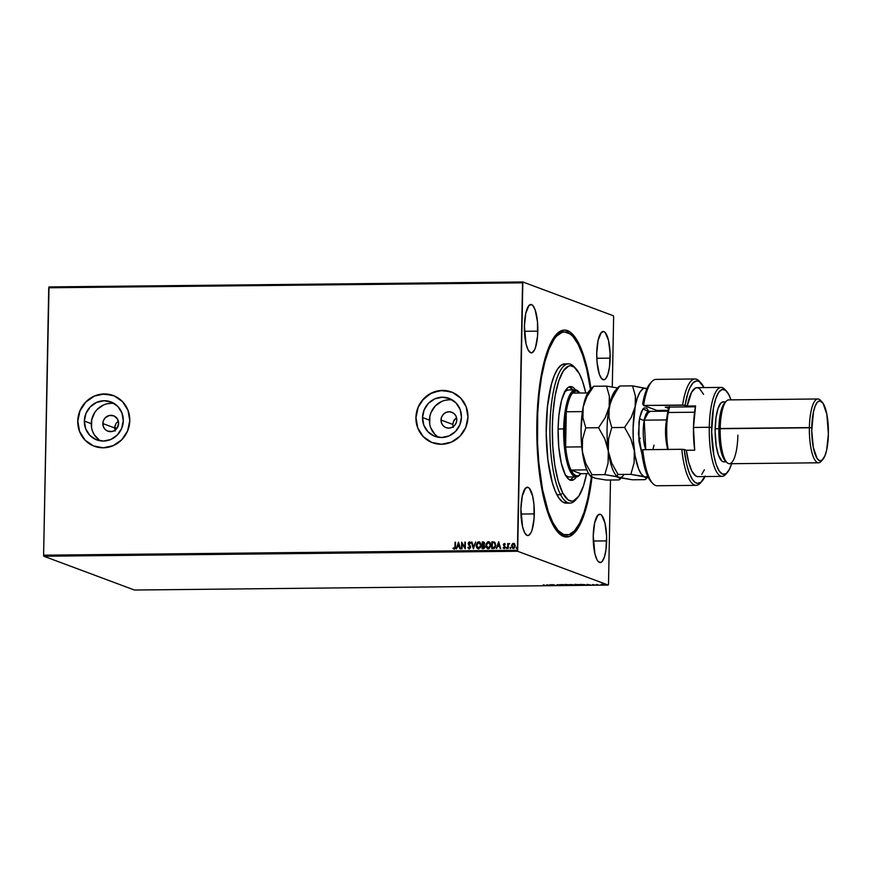 <?xml version="1.0" encoding="UTF-8"?>
<svg xmlns="http://www.w3.org/2000/svg" width="872" height="872" viewBox="0 0 872 872"><rect width="100%" height="100%" fill="white"/><g stroke="black" fill="none" stroke-linecap="round" stroke-linejoin="round"><path stroke-width="1.31" d="M557.404 531.702A101.544 28.177 89.4 0 0 565.656 535.016A101.544 28.177 -90.6 0 1 564.729 535.081A101.544 28.177 -90.6 0 1 557.404 531.702M591.968 477.246A103.474 28.722 -90.6 0 1 558.265 532.672A103.474 28.722 -90.6 0 1 536.858 422.822L537.512 453.157L539.31 472.602L542.112 490.544L545.807 506.294L550.265 519.243L555.311 528.901L557.993 532.378L563.541 536.443L569.176 536.553L574.67 532.705L577.297 529.326L582.18 519.865L586.431 507.079L591.968 477.246M452.797 424.424L453.298 427.422L452.797 424.424L453.418 421.427L456.536 417.59L454.127 420.053L452.797 424.424L441.003 420.021L452.797 424.424M456.797 419.857A8.219 7.848 110.5 0 1 446.028 427.64A8.219 7.848 110.5 0 1 441.003 420.021L441.668 416.892L443.434 414.222L446.028 412.423L449.058 411.769L452.067 412.358L454.595 414.102L456.263 416.74L456.797 419.857L456.143 422.996L454.377 425.667L451.783 427.465L448.742 428.119L445.734 427.531L443.205 425.776L441.548 423.149L441.003 420.021A8.219 7.848 110.5 0 1 451.772 412.238A8.219 7.848 110.5 0 1 456.797 419.857M114.624 427.956L115.18 431.084L114.81 426.353L116.074 423.411L118.363 421.132L116.074 423.411L114.624 427.956L102.841 423.563L114.624 427.956L117.23 427.934L114.995 430.234L112.117 431.477L107.561 431.062L105.043 429.318L103.376 426.68L102.841 423.563L103.496 420.424L105.261 417.753L109.349 415.475L113.905 415.89L117.382 418.865L118.625 423.4A8.219 7.848 110.5 0 1 107.856 431.182A8.219 7.848 110.5 0 1 102.841 423.563A8.219 7.848 110.5 0 1 113.611 415.781A8.219 7.848 110.5 0 1 118.625 423.4L117.208 427.945L114.624 427.956M114.232 403.54A20.274 19.358 -69.5 0 0 91.266 423.683L84.344 421.1A20.274 19.358 110.5 0 1 110.908 401.905A20.274 19.358 110.5 0 1 123.29 420.696L121.666 428.425L117.317 435.008L110.918 439.444L103.43 441.058L96.007 439.597L89.783 435.292L85.685 428.795L84.344 421.1L85.979 413.372L90.328 406.788L96.727 402.352L104.204 400.738L111.627 402.188L117.862 406.494L121.96 412.99L123.29 420.696A20.274 19.358 110.5 0 1 96.738 439.891A20.274 19.358 110.5 0 1 84.344 421.1L91.266 423.683A20.274 19.358 -69.5 0 0 100.324 440.829M452.405 400.008A20.274 19.358 -69.5 0 0 429.427 420.141L422.517 417.568A20.274 19.358 110.5 0 1 449.08 398.373A20.274 19.358 110.5 0 1 461.462 417.154L459.827 424.893L455.489 431.477L449.08 435.913L441.603 437.526L434.18 436.065L427.945 431.76L423.847 425.264L422.517 417.568L424.152 409.829L428.49 403.245L434.899 398.809L442.377 397.196L449.799 398.657L456.034 402.962L460.133 409.459L461.462 417.154A20.274 19.358 110.5 0 1 434.899 436.349A20.274 19.358 110.5 0 1 422.517 417.568L429.427 420.141A20.274 19.358 -69.5 0 0 438.485 437.297M451.456 391.997L451.402 391.975A27.076 25.866 110.5 0 1 467.948 417.067L466.171 406.788L460.699 398.101L452.372 392.356L442.453 390.405L432.458 392.563L423.912 398.493L418.102 407.289L415.922 417.612A27.076 25.866 110.5 0 1 451.402 391.975L451.467 391.997A27.076 25.866 -69.5 0 0 451.456 391.997A27.076 25.866 -69.5 0 0 415.977 417.634A27.076 25.866 -69.5 0 0 432.523 442.725A27.076 25.866 -69.5 0 0 432.556 442.747L432.468 442.714A27.076 25.866 110.5 0 1 415.922 417.612L417.71 427.901L423.182 436.578L431.509 442.322L441.417 444.273L451.413 442.115L459.969 436.196L465.768 427.4L467.948 417.067A27.076 25.866 110.5 0 1 432.468 442.714M113.306 395.539A27.076 25.866 -69.5 0 0 113.284 395.528A27.076 25.866 -69.5 0 0 77.804 421.165A27.076 25.866 -69.5 0 0 94.35 446.268A27.076 25.866 -69.5 0 0 94.383 446.279L94.296 446.246A27.076 25.866 110.5 0 1 77.75 421.154L79.537 431.433L85.009 440.109L93.337 445.865L103.245 447.805L113.24 445.657L121.797 439.728L127.606 430.932L129.775 420.609A27.076 25.866 110.5 0 1 94.296 446.246M537.806 331.153A24.176 6.714 -90.6 0 1 531.364 352.822A24.176 6.714 -90.6 0 1 524.41 326.15L526.045 343.884L528.116 349.912L530.645 352.691L531.964 352.724L534.449 350.032L535.517 347.416L537.588 335.796L537.468 321.757L535.212 310.04L532.868 305.549L531.571 304.601L528.966 305.473L525.794 313.212L524.41 326.15A24.176 6.714 -90.6 0 1 530.852 304.47A24.176 6.714 -90.6 0 1 537.806 331.153L524.464 331.284L537.806 331.153M606.639 540.891A24.176 6.714 -90.6 0 1 600.187 562.571A24.176 6.714 -90.6 0 1 593.243 535.899L594.878 553.633L596.949 559.661L598.181 561.492L600.786 562.473L602.072 561.568L604.351 557.164L605.953 549.905L606.596 536.16L605.005 523.156L601.702 515.298L600.394 514.349L597.8 515.221L594.628 522.96L593.243 535.899A24.176 6.714 -90.6 0 1 599.685 514.218A24.176 6.714 -90.6 0 1 606.639 540.891L593.298 541.032L606.639 540.891M610.149 358.141A24.176 6.714 -90.6 0 1 603.697 379.821A24.176 6.714 -90.6 0 1 596.753 353.149L597.08 362.534L599.337 374.252L601.691 378.742L604.296 379.712L605.582 378.819L607.86 374.415L609.463 367.156L610.106 353.411L608.514 340.407L605.201 332.548L603.904 331.6L601.309 332.472L598.138 340.211L596.753 353.149A24.176 6.714 -90.6 0 1 603.195 331.469A24.176 6.714 -90.6 0 1 610.149 358.141L596.797 358.283L610.149 358.141M534.296 513.902A24.176 6.714 -90.6 0 1 527.854 535.572A24.176 6.714 -90.6 0 1 520.9 508.899L522.535 526.634L524.606 532.661L527.135 535.441L528.454 535.473L530.939 532.781L532.007 530.165L534.078 518.546L533.958 504.507L532.661 496.168L529.359 488.298L528.061 487.35L525.456 488.222L522.284 495.961L520.9 508.899A24.176 6.714 -90.6 0 1 527.342 487.219A24.176 6.714 -90.6 0 1 534.296 513.902L520.955 514.044L534.296 513.902M43.851 556.238L517.663 551.278L608.22 585.079L134.408 590.028L43.851 556.238L43.6 555.181L48.734 287.782L522.546 282.833L517.412 550.221L43.6 555.181L49.017 286.921L522.829 281.972L49.017 286.921L48.734 287.782L522.546 282.833L522.829 281.972L613.387 315.762L522.829 281.972L517.663 551.278L517.412 550.221L43.6 555.181L43.851 556.238L134.408 590.028L608.22 585.079L517.663 551.278L43.851 556.238M601.081 584.502L604.885 584.741L601.081 584.687M597.963 584.807L596.557 584.469L597.963 584.807M593.178 584.97L595.129 584.916L593.178 584.97M581.112 584.436L580.12 584.447L582.006 585.145L585.297 584.883L580.12 584.447L582.006 585.145L585.09 584.763L581.144 584.436M572.326 585.243L574.735 585.09L570.452 584.545L574.626 585.025L570.452 584.545L572.326 585.243M563.574 585.341L563.868 584.622L559.617 584.665L563.661 585.341L563.868 584.622L559.617 584.665L563.574 585.341M552.238 585.461L555.486 585.428L553.611 584.72L549.861 584.763L555.486 585.428L553.611 584.72L549.861 584.763L552.238 585.461M544.52 585.297L543.06 585.494L545.327 585.461L543.278 584.829L544.52 585.297L543.06 585.494L545.044 585.297L543.278 584.829L544.313 585.483M546.69 584.796L546.482 585.515L550.733 585.472L546.69 584.796L546.482 585.515L550.733 585.472L546.69 584.796M557.622 585.265L560.456 585.265L557.786 584.665L559.911 585.254L557.622 585.265L560.369 585.199L557.557 584.665L559.857 585.199L557.622 585.265M565.394 584.959L570.593 585.036L565.209 584.436M575.073 584.861L580.262 584.938L574.877 584.338M586.878 584.382L586.671 585.101L590.922 585.058L586.965 584.371L586.671 585.101L590.922 585.058L586.878 584.382M608.503 584.218L610.498 480.014L608.503 584.218M612.286 386.95L613.637 316.819L612.286 386.95M513.466 548.466L511.679 545.948L512.202 544.204L511.581 545.687L512.562 548.205L514.175 548.183L515.243 545.872L514.393 543.67L512.682 543.561L513.564 543.376L512.093 544.161L511.57 545.916L513.357 548.423L515.243 545.872L514.033 543.441M508.267 544.193L507.787 543.474L507.689 548.401L508.42 544.717L509.531 543.539L508.267 544.193L507.787 543.474L508.191 548.39L508.332 545.055L509.531 543.539L508.267 544.193M504.245 548.564L503.111 547.867L504.594 548.39L505.204 546.897L503.874 544.477L505.27 544.117L504.321 543.43L503.406 544.281L504.714 547.125L503.111 547.867L504.136 548.521L505.215 547.093L503.842 544.706L505.27 544.117L504.321 543.43L505.379 544.161M494.424 542.046L491.895 541.828L491.873 548.564L492.004 541.872L492.985 541.861L491.895 541.828L491.764 548.564L494.402 548.325L495.503 546.984L495.122 542.613L491.895 541.828L491.764 548.564L493.28 548.553L495.83 545.24L494.282 541.992M482.096 548.662L484.047 548.499L484.865 547.42L483.971 545.011L484.592 543.202L483.764 542.003L482.227 541.937L482.096 548.662L483.393 548.652L484.963 546.722L483.971 545.011L484.614 543.572L482.227 541.937L482.096 548.662M473.343 548.76L475.632 542.003L473.409 547.136L471.381 542.046L473.343 548.76M461.997 548.88L462.095 543.866L465.256 548.848L465.386 542.112L464.787 547.136L461.626 542.144L461.997 548.88L462.095 543.866L465.256 548.848L465.386 542.112L464.787 547.136L461.626 542.144L461.997 548.88M454.955 546.7L454.476 548.379L453.004 548.368L454.225 549.131L455.293 548.248L455.544 542.21L455.064 546.733L455.042 542.221L454.955 546.7L454.225 548.444L453.004 548.368L454.225 549.131L455.457 546.755L455.042 542.221L454.955 546.7M129.775 420.609L127.999 410.32L122.527 401.643L114.199 395.888L104.28 393.948L94.285 396.095L85.739 402.025L79.93 410.821L77.75 421.154A27.076 25.866 110.5 0 1 113.24 395.507A27.076 25.866 110.5 0 1 129.775 420.609M458.465 542.188L456.252 548.935L457.506 546.766L459.326 546.744L460.503 548.891L458.541 542.177L456.252 548.935L457.506 546.766L459.326 546.744L460.503 548.891L458.465 542.188M467.774 547.518L469.082 548.968L470.52 547.769L470.324 545.948L468.711 543.681L469.212 542.602L470.618 543.027L469.605 541.915L468.493 542.428L468.199 543.747L470.052 547.54L469.092 548.281L467.774 547.518L469.212 548.979L470.618 547.136L468.689 543.441L469.365 542.591L470.618 543.027L469.387 541.894L468.188 543.474L470.117 547.136L469.3 548.325L467.774 547.518M478.706 548.913L476.156 545.698L476.712 547.692L478.02 548.793L480.516 547.627L481.137 544.695L479.807 542.122L477.584 542.177L476.156 545.392L478.695 541.795L476.156 545.392L478.597 548.88L481.159 545.305L478.695 541.795L479.469 541.948L478.695 541.795M488.375 548.815L485.824 545.294L487.175 548.444L489.377 548.412L490.783 545.817L490.271 542.885L487.786 541.795L485.868 544.684L488.473 541.741L485.824 545.294L488.266 548.771L490.827 545.207L488.364 541.697L489.148 541.839M498.653 541.763L496.43 548.521L497.694 546.352L499.514 546.33L500.692 548.477L498.653 541.763L496.43 548.521L497.694 546.352L499.514 546.33L500.692 548.477L498.653 541.763M506.632 548.543L506.12 547.943L506.61 548.488L506.926 547.736L506.229 547.572L506.523 548.499L506.545 547.376L507.057 547.976M510.469 548.499L509.946 547.899L510.534 548.401L510.687 547.518L510.066 547.529L510.36 548.455L510.382 547.333L510.894 547.932M516.715 548.433L516.202 547.834L516.791 548.335L516.943 547.452L516.311 547.463L516.606 548.39L516.627 547.267L517.14 547.867M613.387 315.762L613.637 316.819L613.387 315.762M590.998 388.89L585.232 360.757L578.321 342.533L575.738 338.14L570.299 332.145L564.674 330.052L559.094 331.927L553.753 337.715L551.235 342.009L544.619 359.962L539.79 384.258L537.795 402.951L536.858 422.822A103.474 28.722 -90.6 0 1 556.194 334.554A103.474 28.722 -90.6 0 1 590.998 388.89M563.53 332.047A101.544 28.177 89.4 0 0 555.355 335.535A101.544 28.177 -90.6 0 1 562.604 332.003L564.457 331.981A101.544 28.177 -90.6 0 1 578.06 344.189A101.544 28.177 -90.6 0 1 590.486 389.457L586.769 369.466L582.747 355.329L578.06 344.189L572.893 336.494L570.19 334.031L564.674 331.981L561.906 332.428L556.521 336.221L553.949 339.535L549.153 348.844L544.989 361.4L541.61 376.737L539.158 394.242L537.708 413.263L537.555 443.02L538.798 462.563L542.558 489.552L548.303 511.722L552.99 522.851A101.544 28.177 -90.6 0 1 537.948 408.772A101.544 28.177 -90.6 0 1 564.457 331.981M111.867 395.049L101.784 394.122L94.34 396.117L85.794 402.047L79.984 410.843L77.804 421.165L79.592 431.455L85.064 440.131L93.391 445.886M450.039 391.506L439.957 390.591L430.179 393.741L422.212 400.488L418.157 407.311L415.977 417.634L417.764 427.923L423.225 436.6L431.553 442.344M449.287 399.779L445.483 400.204M441.81 401.393L435.411 405.829L431.062 412.412L429.874 416.206L429.733 424.075M430.768 427.847L434.856 434.343L437.766 436.818M111.126 403.322L107.311 403.747M103.637 404.924L97.239 409.36L94.754 412.445L91.713 419.748L91.56 427.607M92.596 431.378L94.329 434.845L99.593 440.349M454.225 549.131L453.004 548.368M454.334 549.175L453.364 547.932L453.963 549.109M454.334 548.477L455.064 546.733L454.781 548.248L454.029 548.401M460.056 548.902L459.326 546.744L460.056 548.902M456.372 548.935L458.563 542.242L456.372 548.935M457.833 546.112L459.239 546.101L458.476 543.801L459.239 546.101L458.476 543.801L459.13 546.057L457.735 546.079L459.239 546.101L457.735 546.079L458.476 543.801L457.833 546.112M461.604 548.88L461.626 542.144L461.604 548.88M464.896 547.18L464.885 542.112L464.896 547.18M465.223 548.848L462.095 543.866L465.223 548.848M469.321 549.011L468.231 547.267L468.918 548.946M469.038 548.259L470.226 547.169L468.188 543.474L469.757 541.97M469.191 548.281L470.193 546.831L468.297 543.518L469.387 541.894M469.365 542.591L470.215 543.441M470.324 543.485L469.997 542.929M471.926 542.046L473.518 547.169L475.632 542.003L473.42 548.76L471.937 542.079M473.518 547.169L475.622 542.046L473.518 547.169M477.9 548.76L478.597 548.88M479.709 542.046L477.693 542.21L476.428 544.226L476.559 547.202L478.129 548.837M479.491 542.689L480.668 544.39L480.636 546.319L479.764 547.812L478.238 548.161M479.044 542.548L480.766 545.349L478.815 542.526M480.657 545.316L478.695 548.226L480.766 545.349L479.862 547.583L478.052 548.096L478.695 548.226L476.657 545.382L478.706 542.493L480.058 543.223L480.657 545.316M482.205 548.662L482.227 541.937L483.873 542.046L482.336 541.97L482.205 548.662M483.829 542.024L483.143 541.926M483.895 545.61L484.549 547.027L483.535 547.998M483.284 548.008L482.608 547.976L482.652 545.469L483.698 545.534L484.461 546.733L482.717 548.008L484.57 546.777L483.012 545.501M483.709 542.7L484.2 543.877L483.262 544.804M483.034 544.815L482.707 542.624L484.113 543.594L482.772 544.815L484.222 543.638L483.339 542.657L484.222 543.638M483.23 542.613L484.091 543.834L482.674 544.782L482.707 542.624L484.113 543.594M483.742 545.545L484.57 546.777L482.717 548.008L482.652 545.469L483.698 545.534M489.192 541.861L488.364 541.697M487.568 548.652L488.266 548.771M489.377 541.937L487.513 542.013L486.096 544.128L486.227 547.093L487.797 548.739M489.159 542.591L490.347 544.292L490.304 546.221L489.268 547.834L487.917 548.063M488.712 542.449L490.435 545.251L488.483 542.428M490.326 545.207L488.375 548.128L490.435 545.251L489.53 547.474L487.721 547.987L488.375 548.128L486.325 545.283L488.375 542.384L489.89 543.354L490.326 545.207M494.173 542.7L495.318 544.161L495.252 546.482L494.402 547.649L492.277 547.867L492.386 542.515L494.25 542.733L495.329 545.251L494.838 543.267L495.329 545.251L494.162 547.681L495.329 545.251L495.143 546.45L492.822 547.867L494.261 547.714L492.277 547.867L492.92 547.899L492.277 547.867L492.386 542.515L494.195 542.711M500.234 548.477L499.514 546.33L500.234 548.477M496.56 548.521L498.751 541.817L496.56 548.521M498.021 545.698L499.427 545.676L498.653 543.387L499.427 545.676L498.653 543.387L499.318 545.643L497.912 545.654L499.427 545.676L497.912 545.654L498.653 543.387L498.021 545.698M505.27 544.117L504.321 543.43L503.34 544.728L504.714 547.125L503.111 547.867L504.136 548.521M504.343 544.03L504.975 544.542M505.073 544.586L504.452 544.073L505.073 544.586M503.111 547.867L503.929 548.521M504.19 547.954L504.823 547.158L504.332 547.943L503.417 547.409M504.725 543.529L503.449 544.771L504.823 547.158L503.34 544.728L504.321 543.43M506.948 547.932L506.545 547.376M506.12 547.943L506.523 548.499M506.741 547.431L506.447 548.488M507.798 548.401L507.787 543.474L507.798 548.401M509.368 543.43L508.376 544.237L509.64 543.583M510.785 547.889L510.382 547.333M509.946 547.899L510.36 548.455M510.578 547.387L510.284 548.444M514.785 544.128L513.455 543.332M514.338 543.583L512.671 543.681L511.57 545.916L513.052 548.412M513.445 543.943L514.589 544.913L514.654 546.537L513.477 547.867L512.365 547.169L512.158 545.251L513.128 543.997L514.742 545.883L513.368 547.823L512.071 545.916L513.445 543.943L514.556 544.662L514.829 546.254L514.077 547.66L512.889 547.681M513.063 547.78L514.851 545.927L513.553 543.975M517.042 547.823L516.627 547.267M516.202 547.834L516.606 548.39M516.834 547.322L516.54 548.379M478.139 548.117L476.886 546.798L476.69 544.902L477.387 543.191L478.706 542.493M488.266 548.085L486.772 547.125L486.325 545.283L486.827 543.409L488.375 542.384M547.125 584.894L547.027 585.515L547.104 584.894M547.18 584.97L548.51 585.188L547.18 584.97M559.857 585.199L559.268 585.33M557.557 584.665L556.837 584.84M559.497 585.395L560.369 585.199M563.759 584.622L563.661 585.341L563.759 584.622M570.059 584.643L565.732 584.84L570.223 584.829M573.634 585.232L574.626 585.025M571.149 584.611L572.839 584.698L571.149 584.611M571.945 584.916L574.136 585.025L571.945 584.916M572.839 584.698L571.999 584.84M579.564 584.818L575.4 584.741L579.727 584.545M582.311 585.068L580.817 584.436L584.589 584.632L580.817 584.513L584.534 584.752L582.311 585.068M587.368 584.545L588.698 584.774L587.368 584.545M594.388 585.025L595.053 584.872M593.069 584.502L592.47 584.643M602.367 584.469L601.473 584.218M574.136 585.025L573.209 585.167M604.252 584.654L603.446 584.872M575.847 368.605L574.125 366.763A69.629 19.326 89.4 0 0 551.126 406.832A69.629 19.326 89.4 0 0 560.642 494.74L562.745 493.018A67.7 18.792 -90.6 0 1 553.491 407.551A67.7 18.792 -90.6 0 1 575.847 368.605A67.7 18.792 -90.6 0 1 579.455 373.914L574.201 367.134L570.528 365.771L568.686 366.066L563.377 370.807L558.734 380.944L555.159 395.605L552.946 413.524L552.336 426.528L552.783 446.377L554.788 465.103L558.211 481.115L562.745 493.018L567.988 499.798L571.661 501.16L573.504 500.855L578.812 496.124L583.455 485.987L586.605 473.649A67.7 18.792 -90.6 0 1 577.199 498.217A67.7 18.792 -90.6 0 1 562.745 493.018L560.642 494.74A69.629 19.326 -90.6 0 1 550.33 416.511A69.629 19.326 -90.6 0 1 568.511 363.864A69.629 19.326 -90.6 0 1 574.986 367.766M580.087 474.542A43.524 12.077 -90.6 0 1 576.196 476.93L568.762 477.006A43.524 12.077 -90.6 0 1 565.917 475.829M576.414 476.919A46.903 13.015 -90.6 0 1 571.585 480.363A46.903 13.015 -90.6 0 1 565.307 474.728L561.285 463.054L558.756 446.878L558.102 428.653L558.919 415.323L561.612 400.15L565.754 390.057L568.173 387.43L570.702 386.569L573.253 387.506L575.716 390.22M551.9 522.862L552.99 522.851L551.9 522.862M568.511 363.864L564.794 363.897A69.629 19.326 89.4 0 0 546.613 416.554A69.629 19.326 89.4 0 0 556.925 494.784L560.642 494.74L556.925 494.784A69.629 19.326 89.4 0 0 566.255 503.144L569.972 503.111A69.629 19.326 -90.6 0 1 560.642 494.74A69.629 19.326 89.4 0 0 575.52 500.081L577.199 498.217M576.359 499.067A69.629 19.326 -90.6 0 1 569.972 503.111M585.755 392.956L582.572 381.337L579.455 373.914A67.7 18.792 -90.6 0 1 585.755 392.956M576.447 476.875L574.027 479.502L570.212 480.123L567.694 478.281L565.307 474.728A46.903 13.015 -90.6 0 1 558.363 422.037A46.903 13.015 -90.6 0 1 570.604 386.569A46.903 13.015 -90.6 0 1 575.498 389.904M591.412 476.951A101.544 28.177 -90.6 0 1 566.582 535.059A101.544 28.177 -90.6 0 1 552.99 522.851L558.156 530.558L563.606 534.525L569.133 534.612L574.517 530.819L579.564 523.287L584.066 512.3L587.848 498.293L591.412 476.951M564.936 363.897L561.176 365.172L557.59 369.074L554.298 375.461L551.442 384.072L547.442 406.592L546.199 433.21L547.889 459.882L552.27 482.532L555.268 491.241L558.669 497.727L562.32 501.749L566.102 503.144M573.166 390.602A46.903 13.015 89.4 0 0 569.22 386.852L572.926 390.242M569.983 480.189L573.656 476.908M564.457 391.79L567.944 389.98M568.675 477.006L565.154 475.077M565.034 391.223A43.524 12.077 -90.6 0 1 567.857 389.98M572.501 393.098A42.554 11.805 -90.6 0 1 579.651 392.64A42.554 11.805 -90.6 0 1 580 393.021L576.218 390.852L572.501 393.098A42.554 11.805 89.4 0 0 566.288 411.78A42.554 11.805 -90.6 0 1 572.501 393.098L587.772 392.945L572.501 393.098M564.882 429.002A42.554 11.805 -90.6 0 1 566.288 411.78L564.882 429.002L565.612 447.042L566.288 411.78L582.398 411.606L566.288 411.78L565.612 447.042A42.554 11.805 -90.6 0 1 564.882 429.002L563.683 428.915L564.882 429.002M579.651 392.64L578.79 391.713A43.524 12.077 89.4 0 0 563.683 428.915A43.524 12.077 -90.6 0 1 575.291 389.904A43.524 12.077 -90.6 0 1 579.226 392.204M558.091 428.98L563.683 428.915L558.091 428.98M580.839 473.714L571.018 470.052L573.362 473.812L575.858 475.731L578.387 475.687L580.839 473.714A42.554 11.805 -90.6 0 1 580.512 474.106A42.554 11.805 -90.6 0 1 571.018 470.052A42.554 11.805 -90.6 0 1 565.612 447.042A42.554 11.805 89.4 0 0 571.018 470.052L586.747 469.877L571.018 470.052L580.839 473.714L588.611 473.627L580.839 473.714M576.196 476.93A43.524 12.077 -90.6 0 1 563.683 428.915A43.524 12.077 89.4 0 0 579.662 475.044L580.512 474.106M581.777 446.867L565.612 447.042L581.777 446.867M651.112 481.704L652.834 483.535A53.192 14.759 -90.6 0 1 642.762 449.701L641.727 451.969A51.252 14.225 89.4 0 0 651.112 481.704A51.252 14.225 89.4 0 0 651.973 482.51M726.452 473.387A44.483 12.35 -90.6 0 1 722.071 476.374A44.483 12.35 -90.6 0 1 709.274 427.291L711.672 427.476A42.554 11.805 -90.6 0 1 726.441 391.103A42.554 11.805 -90.6 0 1 730.932 399.877L728.72 394.46L725.428 390.187L721.951 389.501L718.615 392.476L715.694 398.831L713.449 408.042L711.65 431.64L713.83 455.315L716.228 464.613L719.258 471.098L722.648 474.194L726.104 473.649L729.33 469.507L731.608 463.697A42.554 11.805 -90.6 0 1 727.292 472.57A42.554 11.805 -90.6 0 1 711.672 427.476L709.274 427.291A44.483 12.35 -90.6 0 1 721.133 387.408A44.483 12.35 -90.6 0 1 725.58 390.307A44.483 12.35 89.4 0 0 724.719 389.272A44.483 12.35 89.4 0 0 709.274 427.291L693.48 427.454L709.274 427.291A44.483 12.35 89.4 0 0 725.613 474.444L727.292 472.57M817.882 398.973L728.698 399.899A31.915 8.862 89.4 0 0 720.196 428.512A31.915 8.862 -90.6 0 1 726.158 401.284L724.469 403.158A29.975 8.317 89.4 0 0 718.866 428.73L811.778 427.76A29.975 8.317 -90.6 0 1 822.176 402.134A29.975 8.317 -90.6 0 1 828.389 433.962L826.863 414.342L823.037 403.224L819.833 400.88L817.424 402.123L815.255 405.851L813.489 411.715L811.756 430.703L813.293 447.38L817.119 458.498L819.506 460.678L821.936 460.296A31.915 8.862 -90.6 0 1 818.557 462.792A31.915 8.862 -90.6 0 1 809.38 427.585A31.915 8.862 -90.6 0 1 817.882 398.973A31.915 8.862 -90.6 0 1 821.326 401.393M822.176 402.134L820.454 400.303A31.915 8.862 89.4 0 0 809.38 427.585L720.196 428.512A31.915 8.862 89.4 0 0 729.363 463.73L818.557 462.792M725.635 401.872L723.15 401.894A29.975 8.317 89.4 0 0 715.149 428.773L718.866 428.73A29.975 8.317 -90.6 0 1 725.319 402.395M721.133 387.408L696.979 387.659A44.483 12.35 89.4 0 0 687.201 406.036L695.562 405.949A44.483 12.35 89.4 0 0 693.48 427.454A44.483 12.35 89.4 0 0 694.712 450.192L686.351 450.279L684.226 449.494L686.711 464.449L689.392 473.365L692.575 479.665L694.886 482.205L697.262 483.339L700.826 482.325L705.197 476.058M695.028 378.971L656.017 379.385A53.192 14.759 89.4 0 0 643.612 405.458L682.623 405.044A53.192 14.759 -90.6 0 1 695.028 378.971A53.192 14.759 -90.6 0 1 700.183 382.219M697.807 476.624L695.791 475.992L691.943 471.262L688.684 462.378L686.351 450.279L681.773 449.287L642.762 449.701A53.192 14.759 89.4 0 0 657.128 485.759L696.139 485.344A53.192 14.759 -90.6 0 1 681.773 449.287L642.762 449.701L641.727 451.969L644.332 466.346L648.059 477.049L651.155 481.747M701.23 481.998A53.192 14.759 -90.6 0 1 696.139 485.344M650.109 383.549L645.771 391.626L642.653 403.867L643.612 405.458L656.998 410.45L668.17 410.331L656.998 410.45A22.247 6.169 -90.6 0 1 658.131 411.257A22.247 6.169 89.4 0 0 656.998 410.45L643.612 405.458L685.076 405.251A51.252 14.225 -90.6 0 1 701.044 383.037A51.252 14.225 -90.6 0 1 704.042 387.582L699.224 381.544L696.826 380.89L693.294 382.623L690.024 387.495L688.095 392.346L685.076 405.251L687.201 406.036L691.659 392.138L695.475 388.007L697.491 387.691L699.497 388.563L703.595 394.362M704.391 469.79L701.753 474.346M701.044 383.037L699.322 381.195A53.192 14.759 89.4 0 0 682.623 405.044L687.201 406.036L695.562 405.949L693.48 427.454L694.712 450.192L686.351 450.279A44.483 12.35 89.4 0 0 697.905 476.624L722.071 476.374M725.319 461.299L723.706 461.844L722.071 461.244L718.365 454.944L716.239 445.865L715.138 431.705L715.999 417.601L717.994 408.597L720.806 403.137L723.215 401.894L724.839 402.504M695.398 406.81L665.282 407.126L668.671 408.39L665.282 407.126L695.398 406.81M725.929 461.299A29.975 8.317 -90.6 0 1 718.866 428.73L715.149 428.773A29.975 8.317 89.4 0 0 723.771 461.844L726.256 461.822M821.936 460.296L824.901 455.882L826.667 450.007L828.389 433.962A29.975 8.317 -90.6 0 1 822.787 459.533A29.975 8.317 -90.6 0 1 811.778 427.76L809.38 427.585A31.915 8.862 89.4 0 0 821.097 461.408L822.787 459.533M737.876 435.117A31.915 8.862 -90.6 0 1 726.79 462.389A31.915 8.862 -90.6 0 1 720.196 428.512L718.866 428.73A29.975 8.317 89.4 0 0 725.068 460.558L726.79 462.389M704.979 476.548A51.252 14.225 -90.6 0 1 702.069 481.17A51.252 14.225 -90.6 0 1 684.226 449.494L681.773 449.287A53.192 14.759 89.4 0 0 700.38 483.034L702.069 481.17M643.612 405.458A53.192 14.759 -90.6 0 1 651.776 381.696L650.087 383.571A51.252 14.225 89.4 0 0 642.653 403.867L643.612 405.458M657.673 411.279A24.176 6.714 89.4 0 0 657.27 410.57M668.279 412.5A33.845 9.396 -90.6 0 1 669.587 407.082A33.845 9.396 89.4 0 0 668.279 412.5L694.559 412.227L668.279 412.5A33.845 9.396 89.4 0 0 668.126 449.429A33.845 9.396 -90.6 0 1 668.279 412.5L667.571 413.077L668.279 412.5M669.075 407.082A32.885 9.123 89.4 0 0 667.571 413.077L666.023 431.128L667.538 449.592M648.31 411.497L642.947 408.881L639.623 417.928L638.98 422.19L638.958 441.417L642.021 454.214L638.468 433.951L639.623 417.928A3.869 2.191 -169.2 0 0 644.234 420.162L645.76 449.669A21.277 5.908 89.4 0 1 644.234 420.162L666.535 419.933A21.277 5.908 -90.6 0 1 666.644 419.378L666.535 419.933L644.234 420.162A3.869 2.191 10.8 0 1 639.623 417.928L641.563 411.268L644.081 407.856L646.806 408.238L649.313 412.325M652.866 449.592L654.033 445.134M666.917 445.559L666.535 419.933A21.277 5.908 -90.6 0 0 666.917 445.559M648.91 411.377A21.277 5.908 89.4 0 0 644.234 420.162L648.91 411.377L667.974 411.17M616.82 476.112L616.82 476.112A44.483 12.35 -90.6 0 1 608.307 451.097A44.483 12.35 -90.6 0 1 609.157 406.853L609.365 396.182L606.531 386.133L617.943 388.029L606.531 386.133L593.734 386.263L592.426 387.593L593.734 386.263L606.531 386.133L609.365 396.182L609.713 401.447L609.157 406.853L605.255 417.579L598.563 427.716L585.777 427.847L582.943 417.797L583.15 407.126L587.041 396.4L593.734 386.263L587.041 396.4L583.15 407.126A44.483 12.35 89.4 0 0 582.3 451.369L582.529 439.314L585.777 427.847L598.563 427.716L604.83 438.998L608.307 451.097L608.078 463.163L604.83 474.619L592.044 474.75L585.777 463.468L582.3 451.369A44.483 12.35 89.4 0 0 590.268 475.85L590.976 476.603M620.025 479.262L620.374 478.586L619.066 479.927L606.269 480.058L594.9 478.172L590.726 476.09L592.044 474.75L604.83 474.619L616.199 476.515L620.374 478.586L619.066 479.927L606.269 480.058L594.9 478.172L590.726 476.09L592.044 474.75L585.777 463.468L582.3 451.369L582.529 439.314L585.777 427.847L582.943 417.797L583.15 407.126L581.068 428.632L581.264 440.24L583.096 456.514L585.221 465.528L587.892 472.352L590.943 476.493L594.159 477.693M623.415 475.513A44.483 12.35 -90.6 0 1 618.553 477.202L619.927 477.9M617.496 476.853L618.553 477.202L616.744 475.818L618.052 474.477L611.784 463.196L608.307 451.097L608.078 463.163L604.83 474.619L617.496 476.853M607.773 448.001L608.307 451.097L608.536 439.041L611.784 427.574L608.95 417.525L609.157 406.853L605.255 417.579L598.563 427.716L604.83 438.998L607.773 448.001M618.706 386.732L615.392 390.405A44.483 12.35 89.4 0 0 609.157 406.853A44.483 12.35 -90.6 0 1 617.714 388.716L617.714 388.716M591.172 476.788L590.726 476.09M592.688 387.005L589.385 390.678A44.483 12.35 89.4 0 0 583.15 407.126L585.276 398.689L589.461 390.591M640.244 438.202L638.816 440.077M647.089 388.792L646.272 388.443A44.483 12.35 -90.6 0 1 646.915 388.748L632.538 385.86L619.752 385.991L613.06 396.128L609.157 406.853A44.483 12.35 89.4 0 0 608.307 451.097L608.536 439.041L611.784 427.574L608.95 417.525L608.602 412.26L610.683 401.414L618.782 386.656L618.444 387.321L619.752 385.991L632.538 385.86L635.372 395.91L635.732 401.175L633.094 428.087L633.29 439.695L635.121 455.969L638.522 468.7L641.411 474.237L644.572 476.93L647.842 476.592A44.483 12.35 -90.6 0 1 644.572 476.93L646.381 478.314L645.073 479.655L632.287 479.785L620.918 477.9L617.191 476.515L616.744 475.818L618.052 474.477L611.784 463.196L608.307 451.097A44.483 12.35 89.4 0 0 616.286 475.578L616.984 476.33M656.038 411.301L655.82 410.014A44.483 12.35 -90.6 0 1 656.038 411.301M647.645 389.141L644.648 388.225L643.046 388.759L639.994 392.073L637.301 398.144L635.176 406.581A44.483 12.35 -90.6 0 1 646.272 388.443L632.538 385.86L635.372 395.91L635.176 406.581L631.274 417.307L624.581 427.444L630.838 438.725L634.326 450.824A44.483 12.35 -90.6 0 1 635.176 406.581L631.274 417.307L624.581 427.444L630.838 438.725L634.326 450.824L634.097 462.89L630.848 474.346L644.572 476.93A44.483 12.35 -90.6 0 1 634.326 450.824L634.097 462.89L630.848 474.346L618.052 474.477L630.848 474.346L642.206 476.243L645.934 477.627M646.043 478.99L646.381 478.314L645.073 479.655L632.287 479.785L618.553 477.202M611.784 427.574L624.581 427.444L611.784 427.574M617.191 476.515L616.744 475.818M669.38 406.189L667.571 413.077A32.885 9.123 89.4 0 0 667.516 449.44M566.571 535.059L564.729 535.081M565.786 390.002L575.291 389.904M724.719 389.272L726.441 391.103M621.202 477.965L620.112 479.186M647.972 476.864L646.119 478.913"/></g></svg>
